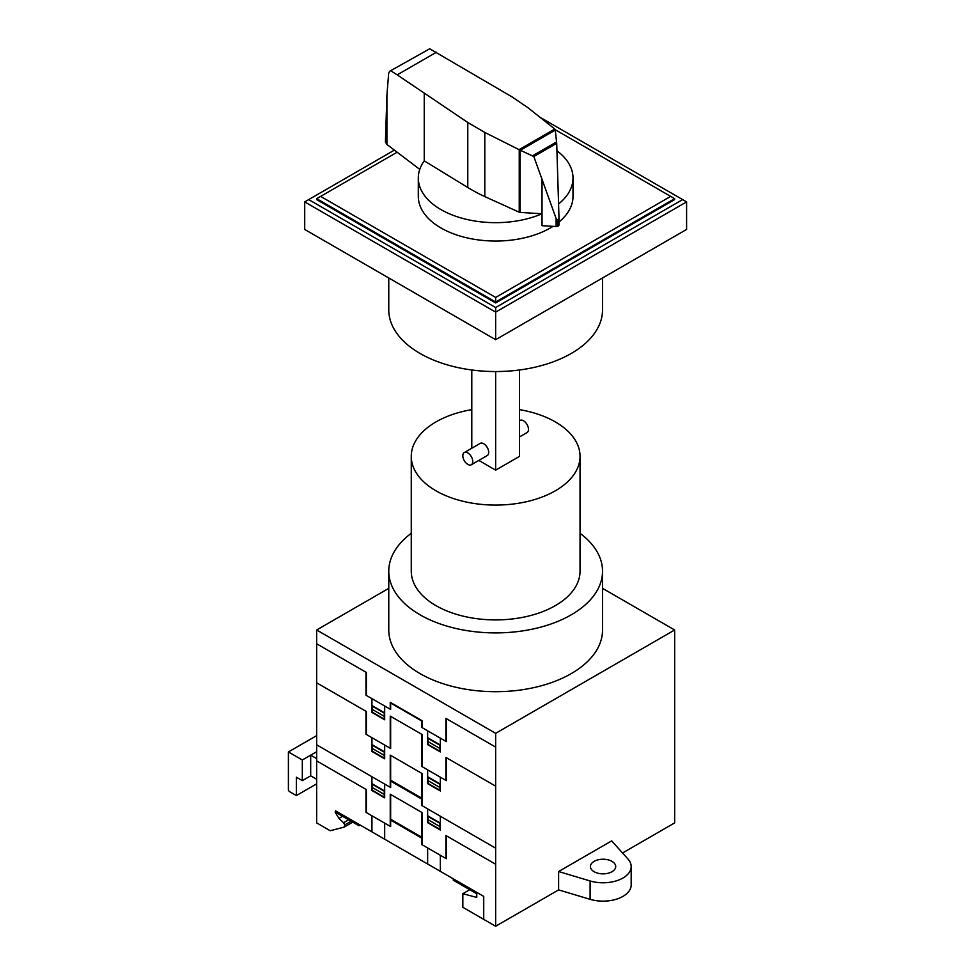 <?xml version="1.0" encoding="UTF-8"?>
<svg xmlns="http://www.w3.org/2000/svg" width="975" height="975" viewBox="0 0 975 975"><rect width="100%" height="100%" fill="white"/><g stroke="black" fill="none" stroke-linecap="round" stroke-linejoin="round"><path stroke-width="1.46" d="M520.126 212.428A1.67 0.963 180 0 1 519.236 212.221L484.807 196.584A164.397 94.916 180 0 1 467.781 187.493L424.247 160.851A77.354 44.655 0 0 0 418.299 178.011A77.354 44.655 0 0 0 440.956 209.588A77.354 44.655 0 0 0 542.015 213.757L520.126 212.428L520.126 150.174L519.078 149.65L554.787 129.029L555.25 129.821L556.701 143.325L558.955 216.499L558.127 226.103L556.762 220.289L533.825 156.536L520.126 150.174M553.032 226.334A77.354 44.655 180 0 1 440.956 227.967A77.354 44.655 180 0 1 418.299 196.389L418.299 178.011M429.707 48.774L389.732 71.224L429.707 48.774L512.07 96.915L527.816 107.616L554.787 129.029M389.732 71.224L388.647 73.344L386.904 95.452L385.418 141.923L386.904 144.446L419.762 169.382M520.382 150.248L555.287 130.089M532.898 155.61L556.603 141.923M556.762 220.289L558.943 219.022M519.078 149.65L484.807 132.442L467.781 122.484L397.215 74.868L436.337 52.284M397.215 74.868L391.146 71.029M542.015 179.485L542.015 225.7L556.116 226.517L556.116 218.802M556.116 226.517A2.706 1.56 0 0 0 558.127 226.103A2.706 1.56 0 0 0 558.261 226.017A2.706 1.56 0 0 0 558.98 224.957A2.706 1.56 0 0 0 558.955 224.75M424.247 160.851L424.247 93.454M558.577 203.982A77.354 44.655 0 0 0 573.008 178.011L573.008 196.389A77.354 44.655 180 0 1 558.98 222.02M573.008 178.011A77.354 44.655 0 0 0 556.944 150.759M555.226 129.724L674.651 198.681L674.651 199.595L495.653 302.945L316.656 199.595L316.656 198.681L397.142 152.21M670.678 196.389L495.653 297.436L320.629 196.389M316.656 198.681L495.653 302.031L495.653 297.436M495.653 302.945L495.653 302.031L674.651 198.681M539.857 117.183L682.61 199.595L495.653 307.539L495.653 312.134L304.712 201.898L394.388 150.126M495.653 307.539L308.697 199.595M686.595 201.898L686.595 229.454L495.653 339.69L495.653 312.134L686.595 201.898L682.61 199.595M495.653 339.69L304.712 229.454L304.712 201.898M388.769 277.985L388.769 309.831A106.884 61.705 0 0 0 420.079 353.474A106.884 61.705 0 0 0 571.228 353.474A106.884 61.705 0 0 0 602.538 309.831L602.538 277.985M519.517 420.688L519.98 420.42A7.032 4.058 60 0 1 525.403 422.297A7.032 4.058 60 0 1 528.474 429.378A7.032 4.058 60 0 1 527.012 432.595L519.517 436.922M464.295 452.571L480.2 443.381A7.032 4.058 60 0 1 485.623 445.27A7.032 4.058 60 0 1 488.694 452.339A7.032 4.058 60 0 1 487.232 455.557L471.327 464.746A7.032 4.058 -120 0 0 472.778 461.528A7.032 4.058 -120 0 0 469.706 454.447A7.032 4.058 -120 0 0 464.295 452.571A7.032 4.058 -120 0 0 462.832 455.788A7.032 4.058 -120 0 0 465.904 462.869A7.032 4.058 -120 0 0 471.327 464.746M478.822 460.419L495.653 470.145L519.517 456.361L519.517 369.988M495.653 371.548L495.653 470.145M471.79 369.988L471.79 448.244M471.79 409.634A84.386 48.713 0 0 0 411.267 456.361A84.386 48.713 0 0 0 435.983 490.815A84.386 48.713 0 0 0 527.95 501.369A84.386 48.713 0 0 0 580.04 456.361A84.386 48.713 0 0 0 555.323 421.907A84.386 48.713 0 0 0 519.517 409.634M580.04 456.361L580.04 571.192A84.386 48.713 180 0 1 527.95 616.2A84.386 48.713 180 0 1 435.983 605.646A84.386 48.713 180 0 1 411.267 571.192L411.267 456.361M296.363 795.576L289.209 791.444L288.405 790.067L288.405 751.944L302.323 759.976L302.323 780.646L296.363 777.197L296.363 795.576L316.656 783.863M288.405 751.944L316.656 735.638M302.323 780.646L310.684 775.82L310.684 755.15L316.656 751.713L302.323 759.976M310.684 755.15L316.656 758.599M316.656 779.269L310.684 775.82M411.267 533.313A106.884 61.705 0 0 0 388.769 571.192A106.884 61.705 0 0 0 420.079 614.823A106.884 61.705 0 0 0 536.555 628.205A106.884 61.705 0 0 0 602.538 571.192A106.884 61.705 0 0 0 580.04 533.313M602.538 571.192L602.538 629.984A106.884 61.705 180 0 1 536.555 686.997A106.884 61.705 180 0 1 420.079 673.628A106.884 61.705 180 0 1 388.769 629.984L388.769 571.192M594.104 861.376A12.651 7.312 0 0 0 590.399 866.543A12.651 7.312 0 0 0 598.211 873.295A12.651 7.312 0 0 0 612.008 871.711A12.651 7.312 0 0 0 615.712 866.543A12.651 7.312 0 0 0 612.008 861.376A12.651 7.312 0 0 0 594.104 861.376M602.538 588.352L674.651 629.984L495.653 733.334L316.656 629.984L388.769 588.352M316.656 629.984L316.656 822.9L330.22 830.737L344.126 827.117L344.821 824.862L343.566 822.754L338.971 818.378L335.168 812.248L336.57 811.444M628.01 859.06A28.129 16.234 180 0 1 631.178 866.543A28.129 16.234 180 0 1 590.107 880.961L558.614 871.528L611.691 840.877L628.01 859.06M495.653 733.334L495.653 926.25L558.614 889.895L590.107 899.328A28.129 16.234 0 0 0 631.178 884.922L631.178 866.543M558.614 889.895L558.614 871.528M338.971 818.378L343.785 815.6M335.168 812.248L335.546 810.847L476.763 892.381L476.763 897.427L462.832 893.697L470.937 889.017M462.832 893.697L462.832 907.298L495.653 926.25M343.566 822.754L349.867 819.11M344.821 824.862L352.316 820.536M344.126 827.117L353.925 821.462M622.562 852.979L674.651 822.9L674.651 629.984M446.331 718.636L446.331 741.609L421.663 727.362L421.663 720.939L390.646 703.024L390.646 709.459L365.978 695.212L365.978 672.238M390.244 709.227L390.244 702.329L422.065 720.696L422.065 727.594M390.244 748.264L390.244 716.113L422.065 734.48L422.065 766.63M495.653 747.106L445.928 718.404L445.928 741.378M427.635 744.193L439.969 751.25M428.037 741.609L439.969 748.495M428.037 744.815L428.037 738.392L439.969 745.278L439.969 751.713M427.635 737.697L440.359 745.046M365.978 711.287L365.978 734.248L390.646 748.495L390.646 716.345M446.331 757.672L446.331 780.646L421.663 766.411L421.663 734.248M440.359 738.16L440.359 751.932L427.635 744.583L427.635 730.811M316.656 643.768L366.368 672.47L366.368 695.443M384.674 719.392L372.34 712.201M384.272 716.345L372.34 709.447M384.272 719.55L384.272 713.127L372.34 706.229L372.34 712.664M384.674 712.896L371.938 705.547M371.938 698.661L371.938 712.432L384.674 719.782L384.674 706.01M390.244 787.3L390.244 755.15L422.065 773.528L422.065 805.679M495.653 786.155L445.928 757.441L445.928 780.414M427.635 783.23L439.969 790.286M428.037 780.646L439.969 787.532M428.037 783.863L428.037 777.428L439.969 784.327L439.969 790.749M427.635 776.734L440.359 784.083M421.663 799.025L390.646 781.109M421.663 798.098L390.646 780.183M390.244 826.349L390.244 794.198L422.065 812.565L422.065 844.716M316.656 744.815L390.646 787.532L390.646 755.381M397.398 785.009L397.398 784.095M397.593 785.119L397.593 784.205M414.899 795.112L414.899 794.198M414.704 794.077L414.704 795.003M403.699 787.727L406.148 790.067L408.598 790.554M408.269 790.372L404.101 787.971M495.653 848.165L421.663 805.447L421.663 773.297M427.635 815.783L440.359 823.132M428.037 819.695L439.969 826.581M428.037 822.9L428.037 816.477L439.969 823.363L439.969 829.798M440.359 777.197L440.359 790.981L427.635 783.632L427.635 769.848M464.819 885.483L464.819 886.86M470.791 888.932L470.791 890.309M483.722 919.364L483.722 896.391L335.546 810.847M421.663 837.147L390.646 819.232M421.663 838.061L390.646 820.146M397.593 824.168L397.593 823.253M397.398 824.046L397.398 823.132M365.978 789.372L365.978 812.333L390.646 826.581L390.646 794.43M414.704 833.125L414.704 834.039M414.899 834.161L414.899 833.235M408.269 829.408L404.101 827.019M403.699 826.776L406.148 829.103L408.598 829.603M495.653 864.24L445.928 835.538L445.928 858.5M421.663 812.333L421.663 844.496L446.331 858.731L446.331 835.77M440.359 816.246L440.359 830.017L427.635 822.668L427.635 808.897M428.037 822.449L439.969 829.335M453.29 878.828L453.29 880.206L476.763 893.758M440.359 871.358L440.359 855.282M427.635 864.008L427.635 847.933M316.656 682.805L366.368 711.518L366.368 734.48M384.272 758.136L372.34 751.25M384.272 755.381L372.34 748.495M384.272 758.599L384.272 752.164L372.34 745.278L372.34 751.713M384.674 751.932L371.938 744.583M372.34 787.532L384.674 794.662M384.674 790.981L371.938 783.632M384.272 797.635L384.272 791.213L372.34 784.314L372.34 790.749M371.938 737.697L371.938 751.481L384.674 758.83L384.674 745.046M316.656 760.89L366.368 789.604L366.368 812.565M371.938 776.746L371.938 790.518L384.674 797.867L384.674 784.095M384.272 797.184L372.34 790.286M335.229 812.041L359.007 825.776L359.007 824.399M347.478 817.733L347.478 819.11M341.518 814.296L341.518 815.673M384.674 839.207L384.674 823.132M371.938 831.858L371.938 815.783M533.825 156.536L556.701 143.325M386.904 144.446L386.904 95.452M467.781 187.493L467.781 122.484M519.236 212.221L519.236 149.772M484.807 196.584L484.807 132.442M590.107 899.328L590.107 880.961M558.98 224.957L558.98 217.681"/></g></svg>

